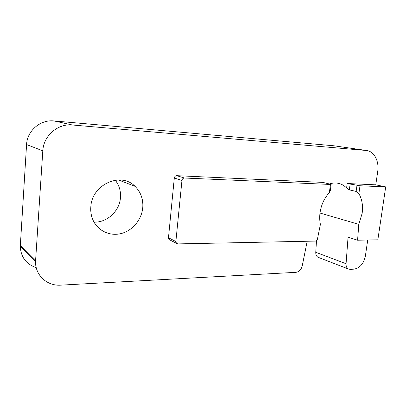 <?xml version="1.0" encoding="UTF-8"?>
<svg xmlns="http://www.w3.org/2000/svg" width="406" height="406" viewBox="0 0 406 406"><rect width="100%" height="100%" fill="white"/><g stroke="black" fill="none" stroke-linecap="round" stroke-linejoin="round"><path stroke-width="0.61" d="M331.139 184.436L330.271 190.861L329.347 192.622C324.303 198.143 321.192 204.873 320.024 212.81C319.492 216.87 319.618 220.737 320.405 224.411L317.426 239.129C317.111 240.306 316.472 240.961 315.523 241.083L177.848 243.904L176.407 243.285L175.874 241.509L181.954 180.437C182.243 178.919 183.07 178.117 184.441 178.021L176.742 175.676C175.392 175.762 174.58 176.549 174.301 178.036L168.465 237.759L175.874 241.509M319.994 213.038L358.813 224.345L362.157 213.292C363.157 205.771 362.066 199.224 358.879 193.647L360 185.76L385.7 186.892L375.768 184.837L377.697 171.642C379.326 161.471 374.418 151.6 366.862 150.53L72.375 124.992C57.941 123.353 43.457 135.746 42.803 150.834L35.545 261.271C34.972 275.141 47.121 286.205 60.768 285.144L295.969 272.325C299.131 271.822 301.227 269.655 302.252 265.828L307.18 241.25M316.507 240.697L315.756 252.283C315.675 254.628 316.406 256.277 317.949 257.226L318.806 257.561M367.719 240.012L365.39 255.968C363.72 263.677 359.909 268.077 353.966 269.163L350.124 269.371L348.257 268.95C346.683 267.965 345.953 266.229 346.064 263.738L348.059 237.145L357.574 240.22L358.813 224.345M358.879 193.647L356.128 191.424L349.338 189.876L346.582 188.008C344.527 185.867 342.146 184.395 339.436 183.593C336.249 182.68 332.93 182.796 329.484 183.943M366.435 150.469L333.839 145.779L53.973 120.942C40.514 119.4 27.121 130.717 26.573 144.556L20.3 246.132C20.747 256.983 26.055 264.139 36.215 267.6M94.03 222.118C107.184 222.676 119.587 211.003 120.465 197.697C120.942 191.079 119.202 185.248 115.243 180.203M357.574 240.22L377.849 239.804L385.7 186.892M375.768 184.837L347.206 183.522L360 185.76M170.165 240.093L168.997 239.499L168.465 237.759M329.347 192.622L330.448 184.456L331.149 184.36L323.978 182.705L323.486 182.553L324.186 182.461L176.742 175.676M90.817 206.953C91.731 184.415 121.044 171.56 135.015 186.334C140.791 192.048 143.369 199.173 142.755 207.699C141.694 219.575 132.706 230.522 121.343 233.501C110.006 236.525 97.694 230.882 92.918 219.879C91.183 215.845 90.482 211.536 90.817 206.953M330.448 184.456L184.441 178.021M315.756 252.283L346.064 263.738M333.839 145.779L366.045 150.428M324.15 182.746L324.186 182.461M346.582 188.008L347.206 183.522M20.341 245.102L35.591 260.16M26.573 144.556L42.803 150.834M53.973 120.942L72.375 124.992M356.128 191.424L356.981 185.369M349.338 189.876L350.17 183.903M181.954 180.437L174.301 178.036M337.472 183.162L339.436 183.593M20.3 246.132L35.545 261.271M317.949 257.226L348.257 268.95M168.997 239.499L176.407 243.285M118.511 179.959L135.015 186.334"/></g></svg>

